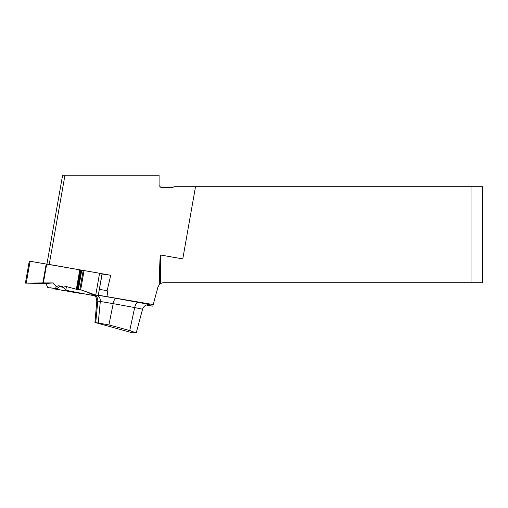<?xml version="1.0" encoding="UTF-8"?>
<svg xmlns="http://www.w3.org/2000/svg" width="508" height="508" viewBox="0 0 508 508"><rect width="100%" height="100%" fill="white"/><g stroke="black" fill="none" stroke-linecap="round" stroke-linejoin="round"><path stroke-width="0.76" d="M94.666 295.796L86.754 294.31M98.311 295.18L153.232 304.565L152.8 306.165L146.342 305.029M89.364 293.872L94.348 294.602M160.553 283.667L159.252 284.753C159.626 265.233 160.058 255.314 160.553 254.991L160.553 283.667A6.159 6.159 0 0 1 163.805 282.74L471.043 282.74L471.043 186.747L174.098 186.747L172.555 187.516L161.004 187.516L159.08 185.591L159.08 175.19L62.611 175.19L46.946 264.039M108.045 296.602L107.163 290.582L110.744 275.285L102.14 274.028L98.228 295.554L102.076 273.71L98.228 295.554L95.739 295.091L99.587 273.247L102.076 273.71M110.744 275.285L102.089 273.755M92.519 272.066L48.876 264.382M153.232 304.565L157.855 287.306L159.252 284.753M195.504 186.747L182.778 258.909L160.553 254.991M471.043 186.747L482.6 186.747L482.6 282.74L471.043 282.74M107.163 290.582L99.428 289.452M95.301 322.555L132.353 332.81L135.807 332.81L129.737 330.53L108.903 324.917L94.945 322.44M135.807 332.81L136.246 332.81L142.57 309.188L134.671 307.575L129.737 330.53M64.96 175.19L49.225 264.433M25.425 282.962L29.28 261.118L99.587 273.247M46.698 263.995L43.364 282.918L53.226 282.918L45.898 283.528L47.568 287.071L45.898 283.547L25.4 283.108L42.869 282.918L46.222 263.912M50.463 287.788L56.375 288.715L60.414 286.277L58.191 285.731L56.337 286.766L53.226 282.918L26.257 283.083C25.14 283.096 25.133 283.115 26.245 283.127L45.898 283.528M56.375 288.715L55.372 288.461L56.337 286.766L58.191 285.731L62.465 286.487L63.316 287.471L65.608 286.372L76.816 289.37L80.696 289.795L95.739 295.091L80.696 289.795L76.346 289.262L79.775 269.831M75.387 292.576L72.25 292.056M63.163 287.293L59.747 286.671M60.389 286.296L62.636 286.677M58.191 285.731L62.465 286.487L65.881 289.75L66.434 286.595M65.881 289.75L66.631 290.417L86.722 294.316L91.758 293.497M83.223 293.681L79.521 293.218L79.731 292.906M66.631 290.417L86.722 294.316M59.728 286.683L63.182 287.312M79.521 293.218L58.115 289.535L57.277 288.157M53.562 288.258L55.086 289.052L82.721 293.795M47.568 287.071L47.835 287.617L50.235 288.004M58.115 289.535L55.086 289.052M55.372 288.461L47.835 287.617M98.793 293.059L98.228 295.554L95.739 295.091L80.696 289.795L76.816 289.37L65.608 286.372L63.316 287.471L62.465 286.487L58.191 285.731L56.337 286.766L53.226 282.918L26.245 283.127L45.898 283.547L46.653 285.21L45.898 283.547M63.316 287.471L65.608 286.372L76.346 289.262M43.364 282.918L42.869 282.918M98.228 295.554L95.739 295.091M56.337 286.766L53.226 282.918M98.285 295.294L115.919 298.31A159.703 2.718 10 0 1 138.252 302.4A20.212 0.343 10 0 1 148.52 304.641M92.735 294.697L93.25 294.564A159.703 2.718 10 0 1 94.907 294.799M138.252 302.4A6.159 2.635 -79.5 0 0 134.671 307.575A153.568 2.616 -170 0 0 113.201 303.644L108.903 324.917M98.241 322.904L100.317 301.473A153.568 2.616 -170 0 0 97.784 301.117L95.745 322.561M93.25 294.564A6.159 5.626 97.8 0 1 97.784 301.117L96.818 301.028C96.241 297.669 95.682 296.075 95.155 296.259L92.583 294.653M115.919 298.31A6.159 1.759 -79.7 0 0 113.201 303.644L100.317 301.473A6.159 5.524 -82 0 0 97.53 295.554M84.068 270.662L80.696 289.795M83.198 270.51L79.839 289.566M81.756 270.243L78.397 289.3M81.324 270.154L77.953 289.274M81.166 270.097L77.749 289.465M80.607 269.983L77.178 289.433M80.245 269.913L76.816 289.37M30.105 261.239L26.257 283.083M94.933 322.567L96.818 301.028M148.692 304.648L146.685 304.908C146.666 304.895 143.993 305.391 142.57 309.188"/></g></svg>

